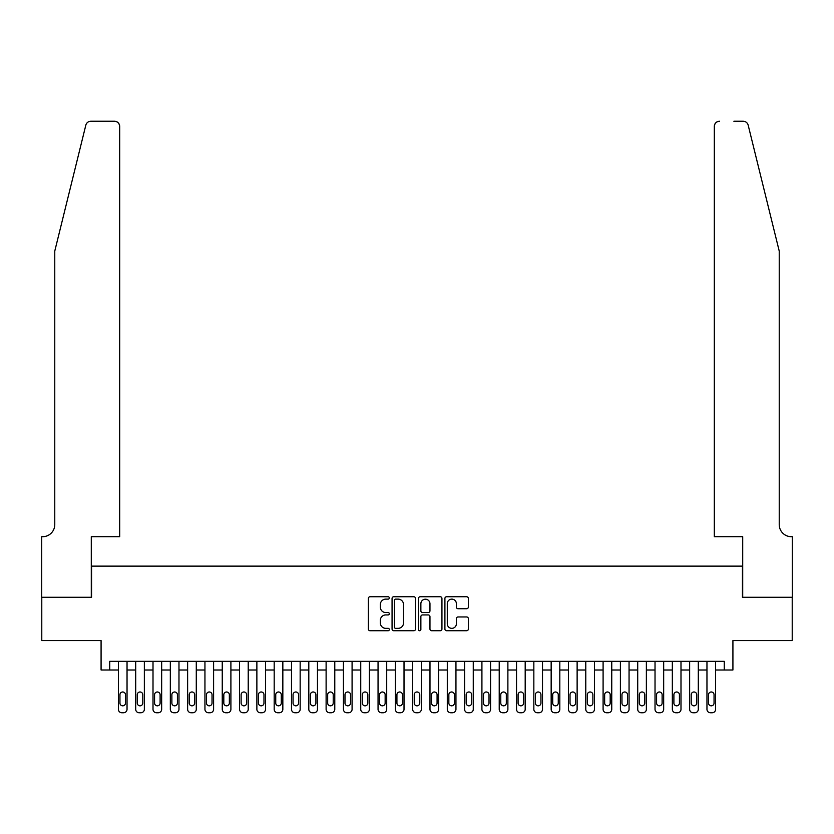 <?xml version="1.0" encoding="UTF-8"?>
<svg xmlns="http://www.w3.org/2000/svg" width="834" height="834" viewBox="0 0 834 834"><rect width="100%" height="100%" fill="white"/><g stroke="black" fill="none" stroke-linecap="round" stroke-linejoin="round"><path stroke-width="1.25" d="M389.301 597.936A1.188 1.188 0 0 0 388.112 596.748L370.056 596.748A1.699 1.699 0 0 0 368.357 598.447L368.357 629.034A1.699 1.699 0 0 0 370.056 630.733L388.112 630.733A1.188 1.188 0 0 0 389.301 629.545A1.188 1.188 0 0 0 388.112 628.346L385.777 628.346A5.442 5.442 0 0 1 380.335 622.915L380.335 620.36A5.442 5.442 0 0 1 385.777 614.929L388.112 614.929A1.188 1.188 0 0 0 389.301 613.741A1.188 1.188 0 0 0 388.112 612.552L385.777 612.552A5.442 5.442 0 0 1 380.335 607.11L380.335 604.567A5.442 5.442 0 0 1 385.777 599.125L388.112 599.125A1.188 1.188 0 0 0 389.301 597.936M466.654 608.726A1.699 1.699 0 0 0 468.354 607.027L468.354 598.447A1.699 1.699 0 0 0 466.654 596.748L446.607 596.748A1.699 1.699 0 0 0 444.908 598.447L444.908 629.034A1.699 1.699 0 0 0 446.607 630.733L466.654 630.733A1.699 1.699 0 0 0 468.354 629.034L468.354 618.661A1.699 1.699 0 0 0 466.654 616.962L458.074 616.962A1.699 1.699 0 0 0 456.375 618.661L456.375 623.801A4.545 4.545 0 0 1 451.83 628.346A4.545 4.545 0 0 1 447.285 623.801L447.285 603.67A4.545 4.545 0 0 1 451.83 599.125A4.545 4.545 0 0 1 456.375 603.67L456.375 607.027A1.699 1.699 0 0 0 458.074 608.726L466.654 608.726M724.266 669.994L732.919 669.994L732.919 640.575L792.217 640.575L792.217 597.29L742.448 597.29L742.448 566.13L91.552 566.13L91.552 597.29L41.783 597.29L41.783 640.575L101.081 640.575L101.081 669.994L118.386 669.994L118.386 709.296A3.461 3.461 0 0 0 121.847 712.757L123.578 712.757A3.461 3.461 0 0 0 127.039 709.296L127.039 669.994L135.702 669.994L135.702 709.296A3.461 3.461 0 0 0 139.163 712.757L140.894 712.757A3.461 3.461 0 0 0 144.355 709.296L144.355 669.994L153.008 669.994L153.008 709.296A3.461 3.461 0 0 0 156.469 712.757L158.199 712.757A3.461 3.461 0 0 0 161.66 709.296L161.66 669.994L170.324 669.994L170.324 709.296A3.461 3.461 0 0 0 173.785 712.757L175.515 712.757A3.461 3.461 0 0 0 178.976 709.296L178.976 669.994L187.629 669.994L187.629 709.296A3.461 3.461 0 0 0 191.09 712.757L192.821 712.757A3.461 3.461 0 0 0 196.282 709.296L196.282 669.994L204.945 669.994L204.945 709.296A3.461 3.461 0 0 0 208.406 712.757L210.137 712.757A3.461 3.461 0 0 0 213.598 709.296L213.598 669.994L222.251 669.994L222.251 709.296A3.461 3.461 0 0 0 225.712 712.757L227.442 712.757A3.461 3.461 0 0 0 230.903 709.296L230.903 669.994L239.567 669.994L239.567 709.296A3.461 3.461 0 0 0 243.028 712.757L244.758 712.757A3.461 3.461 0 0 0 248.219 709.296L248.219 669.994L256.872 669.994L256.872 709.296A3.461 3.461 0 0 0 260.333 712.757L262.064 712.757A3.461 3.461 0 0 0 265.525 709.296L265.525 669.994L274.188 669.994L274.188 709.296A3.461 3.461 0 0 0 277.649 712.757L279.38 712.757A3.461 3.461 0 0 0 282.841 709.296L282.841 669.994L291.493 669.994L291.493 709.296A3.461 3.461 0 0 0 294.955 712.757L296.685 712.757A3.461 3.461 0 0 0 300.157 709.296L300.157 669.994L308.809 669.994L308.809 709.296A3.461 3.461 0 0 0 312.27 712.757L314.001 712.757A3.461 3.461 0 0 0 317.462 709.296L317.462 669.994L326.115 669.994L326.115 709.296A3.461 3.461 0 0 0 329.576 712.757L331.307 712.757A3.461 3.461 0 0 0 334.778 709.296L334.778 669.994L343.431 669.994L343.431 709.296A3.461 3.461 0 0 0 346.892 712.757L348.622 712.757A3.461 3.461 0 0 0 352.084 709.296L352.084 669.994L360.736 669.994L360.736 709.296A3.461 3.461 0 0 0 364.197 712.757L365.928 712.757A3.461 3.461 0 0 0 369.399 709.296L369.399 669.994L378.052 669.994L378.052 709.296A3.461 3.461 0 0 0 381.513 712.757L383.244 712.757A3.461 3.461 0 0 0 386.705 709.296L386.705 669.994L395.358 669.994L395.358 709.296A3.461 3.461 0 0 0 398.819 712.757L400.56 712.757A3.461 3.461 0 0 0 404.021 709.296L404.021 669.994L412.674 669.994L412.674 709.296A3.461 3.461 0 0 0 416.135 712.757L417.865 712.757A3.461 3.461 0 0 0 421.326 709.296L421.326 669.994L429.979 669.994L429.979 709.296A3.461 3.461 0 0 0 433.44 712.757L435.181 712.757A3.461 3.461 0 0 0 438.642 709.296L438.642 669.994L447.295 669.994L447.295 709.296A3.461 3.461 0 0 0 450.756 712.757L452.487 712.757A3.461 3.461 0 0 0 455.948 709.296L455.948 669.994L464.601 669.994L464.601 709.296A3.461 3.461 0 0 0 468.072 712.757L469.803 712.757A3.461 3.461 0 0 0 473.264 709.296L473.264 669.994L481.916 669.994L481.916 709.296A3.461 3.461 0 0 0 485.378 712.757L487.108 712.757A3.461 3.461 0 0 0 490.569 709.296L490.569 669.994L499.222 669.994L499.222 709.296A3.461 3.461 0 0 0 502.693 712.757L504.424 712.757A3.461 3.461 0 0 0 507.885 709.296L507.885 669.994L516.538 669.994L516.538 709.296A3.461 3.461 0 0 0 519.999 712.757L521.73 712.757A3.461 3.461 0 0 0 525.191 709.296L525.191 669.994L533.843 669.994L533.843 709.296A3.461 3.461 0 0 0 537.315 712.757L539.045 712.757A3.461 3.461 0 0 0 542.507 709.296L542.507 669.994L551.159 669.994L551.159 709.296A3.461 3.461 0 0 0 554.62 712.757L556.351 712.757A3.461 3.461 0 0 0 559.812 709.296L559.812 669.994L568.475 669.994L568.475 709.296A3.461 3.461 0 0 0 571.936 712.757L573.667 712.757A3.461 3.461 0 0 0 577.128 709.296L577.128 669.994L585.781 669.994L585.781 709.296A3.461 3.461 0 0 0 589.242 712.757L590.972 712.757A3.461 3.461 0 0 0 594.433 709.296L594.433 669.994L603.097 669.994L603.097 709.296A3.461 3.461 0 0 0 606.558 712.757L608.288 712.757A3.461 3.461 0 0 0 611.749 709.296L611.749 669.994L620.402 669.994L620.402 709.296A3.461 3.461 0 0 0 623.863 712.757L625.594 712.757A3.461 3.461 0 0 0 629.055 709.296L629.055 669.994L637.718 669.994L637.718 709.296A3.461 3.461 0 0 0 641.179 712.757L642.91 712.757A3.461 3.461 0 0 0 646.371 709.296L646.371 669.994L655.024 669.994L655.024 709.296A3.461 3.461 0 0 0 658.485 712.757L660.215 712.757A3.461 3.461 0 0 0 663.676 709.296L663.676 669.994L672.34 669.994L672.34 709.296A3.461 3.461 0 0 0 675.801 712.757L677.531 712.757A3.461 3.461 0 0 0 680.992 709.296L680.992 669.994L689.645 669.994L689.645 709.296A3.461 3.461 0 0 0 693.106 712.757L694.837 712.757A3.461 3.461 0 0 0 698.298 709.296L698.298 669.994L706.961 669.994L706.961 709.296A3.461 3.461 0 0 0 710.422 712.757L712.153 712.757A3.461 3.461 0 0 0 715.614 709.296L715.614 669.994L724.266 669.994L724.266 661.341L109.734 661.341L109.734 669.994M415.509 598.447A1.699 1.699 0 0 0 413.81 596.748L393.763 596.748A1.699 1.699 0 0 0 392.063 598.447L392.063 629.034A1.699 1.699 0 0 0 393.763 630.733L413.81 630.733A1.699 1.699 0 0 0 415.509 629.034L415.509 598.447M420.19 596.748L440.237 596.748A1.699 1.699 0 0 1 441.937 598.447L441.937 629.034A1.699 1.699 0 0 1 440.237 630.733L431.658 630.733A1.699 1.699 0 0 1 429.958 629.034L429.958 616.628A1.699 1.699 0 0 0 428.259 614.929L422.567 614.929A1.699 1.699 0 0 0 420.868 616.628L420.868 629.545A1.188 1.188 0 0 1 419.679 630.733A1.188 1.188 0 0 1 418.491 629.545L418.491 598.447A1.699 1.699 0 0 1 420.19 596.748M395.629 599.125A1.188 1.188 0 0 0 394.44 600.313L394.44 627.158A1.188 1.188 0 0 0 395.629 628.346L398.099 628.346A5.442 5.442 0 0 0 403.531 622.915L403.531 604.567A5.442 5.442 0 0 0 398.099 599.125L395.629 599.125M429.958 603.753A4.545 4.545 0 0 0 425.413 599.208A4.545 4.545 0 0 0 420.868 603.753L420.868 610.853A1.699 1.699 0 0 0 422.567 612.552L428.259 612.552A1.699 1.699 0 0 0 429.958 610.853L429.958 603.753M127.039 661.341L127.039 709.296M118.386 661.341L118.386 709.296M125.486 703.062A2.773 2.773 0 0 1 122.713 705.835A2.773 2.773 0 0 1 119.95 703.062L119.95 694.753A2.773 2.773 0 0 1 122.713 691.98A2.773 2.773 0 0 1 125.486 694.753L125.486 703.062M121.847 712.757L123.578 712.757M85.819 125.194C87.143 122.348 87.143 122.348 85.819 125.194L54.773 251.076L54.773 524.586A12.114 12.114 0 0 1 42.649 536.7L41.7 536.7L41.7 597.29L91.292 597.29L91.292 536.7L119.689 536.7L119.689 126.434A5.192 5.192 0 0 0 114.487 121.243L90.864 121.243A5.192 5.192 0 0 0 85.819 125.194M100.122 121.243L114.487 121.243C117.625 121.576 119.356 123.307 119.689 126.434L119.689 536.7M54.773 524.586A12.114 12.114 0 0 1 42.649 536.7M769.709 212.472L748.181 125.194C746.857 122.348 746.857 122.348 748.181 125.194C746.857 122.348 746.857 122.348 748.181 125.194L779.227 251.076L779.227 524.586A12.114 12.114 0 0 0 791.351 536.7L792.3 536.7L792.3 597.29L742.708 597.29L742.708 536.7L714.311 536.7L714.311 126.434L714.311 536.7M733.878 121.243L743.136 121.243A5.192 5.192 0 0 1 748.181 125.194M719.513 121.243A5.192 5.192 0 0 0 714.311 126.434C714.644 123.307 716.375 121.576 719.513 121.243M779.227 524.586A12.114 12.114 0 0 0 791.351 536.7M144.355 661.341L144.355 709.296M135.702 661.341L135.702 709.296M142.791 703.062A2.773 2.773 0 0 1 140.029 705.835A2.773 2.773 0 0 1 137.256 703.062L137.256 694.753A2.773 2.773 0 0 1 140.029 691.98A2.773 2.773 0 0 1 142.791 694.753L142.791 703.062M139.163 712.757L140.894 712.757M161.66 661.341L161.66 709.296M153.008 661.341L153.008 709.296M160.107 703.062A2.773 2.773 0 0 1 157.334 705.835A2.773 2.773 0 0 1 154.571 703.062L154.571 694.753A2.773 2.773 0 0 1 157.334 691.98A2.773 2.773 0 0 1 160.107 694.753L160.107 703.062M156.469 712.757L158.199 712.757M178.976 661.341L178.976 709.296M170.324 661.341L170.324 709.296M177.413 703.062A2.773 2.773 0 0 1 174.65 705.835A2.773 2.773 0 0 1 171.877 703.062L171.877 694.753A2.773 2.773 0 0 1 174.65 691.98A2.773 2.773 0 0 1 177.413 694.753L177.413 703.062M173.785 712.757L175.515 712.757M196.282 661.341L196.282 709.296M187.629 661.341L187.629 709.296M194.729 703.062A2.773 2.773 0 0 1 191.956 705.835A2.773 2.773 0 0 1 189.193 703.062L189.193 694.753A2.773 2.773 0 0 1 191.956 691.98A2.773 2.773 0 0 1 194.729 694.753L194.729 703.062M191.09 712.757L192.821 712.757M213.598 661.341L213.598 709.296M204.945 661.341L204.945 709.296M212.034 703.062A2.773 2.773 0 0 1 209.271 705.835A2.773 2.773 0 0 1 206.498 703.062L206.498 694.753A2.773 2.773 0 0 1 209.271 691.98A2.773 2.773 0 0 1 212.034 694.753L212.034 703.062M208.406 712.757L210.137 712.757M230.903 661.341L230.903 709.296M222.251 661.341L222.251 709.296M229.35 703.062A2.773 2.773 0 0 1 226.577 705.835A2.773 2.773 0 0 1 223.814 703.062L223.814 694.753A2.773 2.773 0 0 1 226.577 691.98A2.773 2.773 0 0 1 229.35 694.753L229.35 703.062M225.712 712.757L227.442 712.757M248.219 661.341L248.219 709.296M239.567 661.341L239.567 709.296M246.666 703.062A2.773 2.773 0 0 1 243.893 705.835A2.773 2.773 0 0 1 241.12 703.062L241.12 694.753A2.773 2.773 0 0 1 243.893 691.98A2.773 2.773 0 0 1 246.666 694.753L246.666 703.062M243.028 712.757L244.758 712.757M265.525 661.341L265.525 709.296M256.872 661.341L256.872 709.296M263.971 703.062A2.773 2.773 0 0 1 261.198 705.835A2.773 2.773 0 0 1 258.436 703.062L258.436 694.753A2.773 2.773 0 0 1 261.198 691.98A2.773 2.773 0 0 1 263.971 694.753L263.971 703.062M260.333 712.757L262.064 712.757M282.841 661.341L282.841 709.296M274.188 661.341L274.188 709.296M281.287 703.062A2.773 2.773 0 0 1 278.514 705.835A2.773 2.773 0 0 1 275.741 703.062L275.741 694.753A2.773 2.773 0 0 1 278.514 691.98A2.773 2.773 0 0 1 281.287 694.753L281.287 703.062M277.649 712.757L279.38 712.757M300.157 661.341L300.157 709.296M291.493 661.341L291.493 709.296M298.593 703.062A2.773 2.773 0 0 1 295.82 705.835A2.773 2.773 0 0 1 293.057 703.062L293.057 694.753A2.773 2.773 0 0 1 295.82 691.98A2.773 2.773 0 0 1 298.593 694.753L298.593 703.062M294.955 712.757L296.685 712.757M317.462 661.341L317.462 709.296M308.809 661.341L308.809 709.296M315.909 703.062A2.773 2.773 0 0 1 313.136 705.835A2.773 2.773 0 0 1 310.363 703.062L310.363 694.753A2.773 2.773 0 0 1 313.136 691.98A2.773 2.773 0 0 1 315.909 694.753L315.909 703.062M312.27 712.757L314.001 712.757M334.778 661.341L334.778 709.296M326.115 661.341L326.115 709.296M333.214 703.062A2.773 2.773 0 0 1 330.441 705.835A2.773 2.773 0 0 1 327.679 703.062L327.679 694.753A2.773 2.773 0 0 1 330.441 691.98A2.773 2.773 0 0 1 333.214 694.753L333.214 703.062M329.576 712.757L331.307 712.757M352.084 661.341L352.084 709.296M343.431 661.341L343.431 709.296M350.53 703.062A2.773 2.773 0 0 1 347.757 705.835A2.773 2.773 0 0 1 344.984 703.062L344.984 694.753A2.773 2.773 0 0 1 347.757 691.98A2.773 2.773 0 0 1 350.53 694.753L350.53 703.062M346.892 712.757L348.622 712.757M369.399 661.341L369.399 709.296M360.736 661.341L360.736 709.296M367.836 703.062A2.773 2.773 0 0 1 365.063 705.835A2.773 2.773 0 0 1 362.3 703.062L362.3 694.753A2.773 2.773 0 0 1 365.063 691.98A2.773 2.773 0 0 1 367.836 694.753L367.836 703.062M364.197 712.757L365.928 712.757M386.705 661.341L386.705 709.296M378.052 661.341L378.052 709.296M385.152 703.062A2.773 2.773 0 0 1 382.379 705.835A2.773 2.773 0 0 1 379.606 703.062L379.606 694.753A2.773 2.773 0 0 1 382.379 691.98A2.773 2.773 0 0 1 385.152 694.753L385.152 703.062M381.513 712.757L383.244 712.757M404.021 661.341L404.021 709.296M395.358 661.341L395.358 709.296M402.457 703.062A2.773 2.773 0 0 1 399.684 705.835A2.773 2.773 0 0 1 396.921 703.062L396.921 694.753A2.773 2.773 0 0 1 399.684 691.98A2.773 2.773 0 0 1 402.457 694.753L402.457 703.062M398.819 712.757L400.56 712.757M421.326 661.341L421.326 709.296M412.674 661.341L412.674 709.296M419.773 703.062A2.773 2.773 0 0 1 417 705.835A2.773 2.773 0 0 1 414.227 703.062L414.227 694.753A2.773 2.773 0 0 1 417 691.98A2.773 2.773 0 0 1 419.773 694.753L419.773 703.062M416.135 712.757L417.865 712.757M438.642 661.341L438.642 709.296M429.979 661.341L429.979 709.296M437.079 703.062A2.773 2.773 0 0 1 434.316 705.835A2.773 2.773 0 0 1 431.543 703.062L431.543 694.753A2.773 2.773 0 0 1 434.316 691.98A2.773 2.773 0 0 1 437.079 694.753L437.079 703.062M433.44 712.757L435.181 712.757M455.948 661.341L455.948 709.296M447.295 661.341L447.295 709.296M454.394 703.062A2.773 2.773 0 0 1 451.621 705.835A2.773 2.773 0 0 1 448.848 703.062L448.848 694.753A2.773 2.773 0 0 1 451.621 691.98A2.773 2.773 0 0 1 454.394 694.753L454.394 703.062M450.756 712.757L452.487 712.757M473.264 661.341L473.264 709.296M464.601 661.341L464.601 709.296M471.7 703.062A2.773 2.773 0 0 1 468.937 705.835A2.773 2.773 0 0 1 466.164 703.062L466.164 694.753A2.773 2.773 0 0 1 468.937 691.98A2.773 2.773 0 0 1 471.7 694.753L471.7 703.062M468.072 712.757L469.803 712.757M490.569 661.341L490.569 709.296M481.916 661.341L481.916 709.296M489.016 703.062A2.773 2.773 0 0 1 486.243 705.835A2.773 2.773 0 0 1 483.47 703.062L483.47 694.753A2.773 2.773 0 0 1 486.243 691.98A2.773 2.773 0 0 1 489.016 694.753L489.016 703.062M485.378 712.757L487.108 712.757M507.885 661.341L507.885 709.296M499.222 661.341L499.222 709.296M506.321 703.062A2.773 2.773 0 0 1 503.559 705.835A2.773 2.773 0 0 1 500.786 703.062L500.786 694.753A2.773 2.773 0 0 1 503.559 691.98A2.773 2.773 0 0 1 506.321 694.753L506.321 703.062M502.693 712.757L504.424 712.757M525.191 661.341L525.191 709.296M516.538 661.341L516.538 709.296M523.637 703.062A2.773 2.773 0 0 1 520.864 705.835A2.773 2.773 0 0 1 518.091 703.062L518.091 694.753A2.773 2.773 0 0 1 520.864 691.98A2.773 2.773 0 0 1 523.637 694.753L523.637 703.062M519.999 712.757L521.73 712.757M542.507 661.341L542.507 709.296M533.843 661.341L533.843 709.296M540.943 703.062A2.773 2.773 0 0 1 538.18 705.835A2.773 2.773 0 0 1 535.407 703.062L535.407 694.753A2.773 2.773 0 0 1 538.18 691.98A2.773 2.773 0 0 1 540.943 694.753L540.943 703.062M537.315 712.757L539.045 712.757M559.812 661.341L559.812 709.296M551.159 661.341L551.159 709.296M558.259 703.062A2.773 2.773 0 0 1 555.486 705.835A2.773 2.773 0 0 1 552.713 703.062L552.713 694.753A2.773 2.773 0 0 1 555.486 691.98A2.773 2.773 0 0 1 558.259 694.753L558.259 703.062M554.62 712.757L556.351 712.757M577.128 661.341L577.128 709.296M568.475 661.341L568.475 709.296M575.564 703.062A2.773 2.773 0 0 1 572.802 705.835A2.773 2.773 0 0 1 570.029 703.062L570.029 694.753A2.773 2.773 0 0 1 572.802 691.98A2.773 2.773 0 0 1 575.564 694.753L575.564 703.062M571.936 712.757L573.667 712.757M594.433 661.341L594.433 709.296M585.781 661.341L585.781 709.296M592.88 703.062A2.773 2.773 0 0 1 590.107 705.835A2.773 2.773 0 0 1 587.334 703.062L587.334 694.753A2.773 2.773 0 0 1 590.107 691.98A2.773 2.773 0 0 1 592.88 694.753L592.88 703.062M589.242 712.757L590.972 712.757M611.749 661.341L611.749 709.296M603.097 661.341L603.097 709.296M610.186 703.062A2.773 2.773 0 0 1 607.423 705.835A2.773 2.773 0 0 1 604.65 703.062L604.65 694.753A2.773 2.773 0 0 1 607.423 691.98A2.773 2.773 0 0 1 610.186 694.753L610.186 703.062M606.558 712.757L608.288 712.757M629.055 661.341L629.055 709.296M620.402 661.341L620.402 709.296M627.502 703.062A2.773 2.773 0 0 1 624.729 705.835A2.773 2.773 0 0 1 621.966 703.062L621.966 694.753A2.773 2.773 0 0 1 624.729 691.98A2.773 2.773 0 0 1 627.502 694.753L627.502 703.062M623.863 712.757L625.594 712.757M646.371 661.341L646.371 709.296M637.718 661.341L637.718 709.296M644.807 703.062A2.773 2.773 0 0 1 642.044 705.835A2.773 2.773 0 0 1 639.271 703.062L639.271 694.753A2.773 2.773 0 0 1 642.044 691.98A2.773 2.773 0 0 1 644.807 694.753L644.807 703.062M641.179 712.757L642.91 712.757M663.676 661.341L663.676 709.296M655.024 661.341L655.024 709.296M662.123 703.062A2.773 2.773 0 0 1 659.35 705.835A2.773 2.773 0 0 1 656.587 703.062L656.587 694.753A2.773 2.773 0 0 1 659.35 691.98A2.773 2.773 0 0 1 662.123 694.753L662.123 703.062M658.485 712.757L660.215 712.757M680.992 661.341L680.992 709.296M672.34 661.341L672.34 709.296M679.429 703.062A2.773 2.773 0 0 1 676.666 705.835A2.773 2.773 0 0 1 673.893 703.062L673.893 694.753A2.773 2.773 0 0 1 676.666 691.98A2.773 2.773 0 0 1 679.429 694.753L679.429 703.062M675.801 712.757L677.531 712.757M698.298 661.341L698.298 709.296M689.645 661.341L689.645 709.296M696.744 703.062A2.773 2.773 0 0 1 693.971 705.835A2.773 2.773 0 0 1 691.209 703.062L691.209 694.753A2.773 2.773 0 0 1 693.971 691.98A2.773 2.773 0 0 1 696.744 694.753L696.744 703.062M693.106 712.757L694.837 712.757M715.614 661.341L715.614 709.296M706.961 661.341L706.961 709.296M714.05 703.062A2.773 2.773 0 0 1 711.287 705.835A2.773 2.773 0 0 1 708.514 703.062L708.514 694.753A2.773 2.773 0 0 1 711.287 691.98A2.773 2.773 0 0 1 714.05 694.753L714.05 703.062M710.422 712.757L712.153 712.757"/></g></svg>
